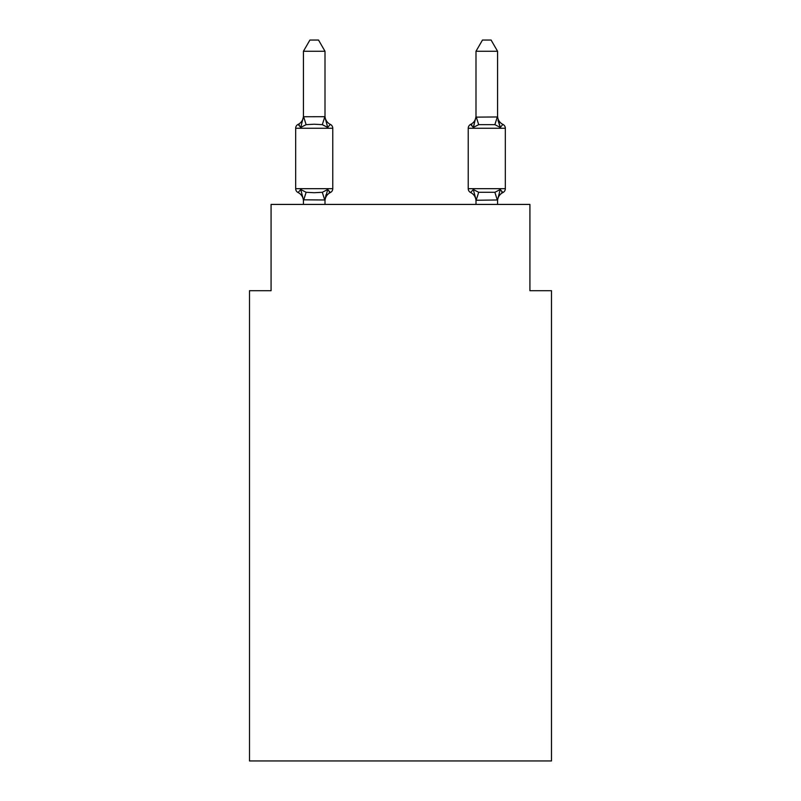 <?xml version="1.0" encoding="UTF-8"?>
<svg xmlns="http://www.w3.org/2000/svg" width="801" height="801" viewBox="0 0 801 801"><rect width="100%" height="100%" fill="white"/><g stroke="black" fill="none" stroke-linecap="round" stroke-linejoin="round"><path stroke-width="1.2" d="M551.499 760.95L551.499 290.703L529.922 290.703L529.922 204.425L271.078 204.425L271.078 290.703L249.501 290.703L249.501 760.95L551.499 760.95M502.908 192.55A4.315 4.315 0 0 0 505.331 188.676A4.315 4.315 0 0 1 502.908 192.55L501.676 191.96L502.908 192.55A4.315 4.315 0 0 0 505.331 188.676A4.315 4.315 0 0 1 502.908 192.55A4.315 4.315 0 0 0 505.331 188.676A4.315 4.315 0 0 1 502.908 192.55L501.676 191.96L502.908 192.55A4.315 4.315 0 0 0 505.331 188.676A4.315 4.315 0 0 1 502.908 192.55A4.315 4.315 0 0 0 505.331 188.676A4.315 4.315 0 0 1 502.908 192.55L501.676 191.96L502.908 192.55A4.315 4.315 0 0 0 505.331 188.676A4.315 4.315 0 0 1 502.908 192.55A4.315 4.315 0 0 0 505.331 188.676A4.315 4.315 0 0 1 502.908 192.55L501.676 191.96L502.908 192.55A4.315 4.315 0 0 0 505.331 188.676A4.315 4.315 0 0 1 502.908 192.55A4.315 4.315 0 0 0 505.331 188.676A4.315 4.315 0 0 1 502.908 192.55L501.676 191.96L502.908 192.55A4.315 4.315 0 0 0 505.331 188.676A4.315 4.315 0 0 1 502.908 192.55A4.315 4.315 0 0 0 505.331 188.676A4.315 4.315 0 0 1 502.908 192.55L501.676 191.96L502.908 192.55A4.315 4.315 0 0 0 505.331 188.676A4.315 4.315 0 0 1 502.908 192.55A4.315 4.315 0 0 0 505.331 188.676A4.315 4.315 0 0 1 502.908 192.55L501.676 191.96L502.908 192.55A4.315 4.315 0 0 0 505.331 188.676A4.315 4.315 0 0 1 502.908 192.55A4.315 4.315 0 0 0 505.331 188.676A4.315 4.315 0 0 1 502.908 192.55L501.676 191.96L502.908 192.55A4.315 4.315 0 0 0 505.331 188.676A4.315 4.315 0 0 1 502.908 192.55A4.315 4.315 0 0 0 505.331 188.676A4.315 4.315 0 0 1 502.908 192.55L501.676 191.96L502.908 192.55A4.315 4.315 0 0 0 505.331 188.676A4.315 4.315 0 0 1 502.908 192.55A4.315 4.315 0 0 0 505.331 188.676A4.315 4.315 0 0 1 502.908 192.55L501.676 191.96L502.908 192.55A4.315 4.315 0 0 0 505.331 188.676A4.315 4.315 0 0 1 502.908 192.55A4.315 4.315 0 0 0 505.331 188.676A4.315 4.315 0 0 1 502.908 192.55L501.676 191.96L502.908 192.55A4.315 4.315 0 0 0 505.331 188.676A4.315 4.315 0 0 1 502.908 192.55A4.315 4.315 0 0 0 505.331 188.676A4.315 4.315 0 0 1 502.908 192.55L501.676 191.96L502.908 192.55A4.315 4.315 0 0 0 505.331 188.676A4.315 4.315 0 0 1 502.908 192.55A4.315 4.315 0 0 0 505.331 188.676A4.315 4.315 0 0 1 502.908 192.55L501.676 191.96L502.908 192.55A4.315 4.315 0 0 0 505.331 188.676A4.315 4.315 0 0 1 502.908 192.55A4.315 4.315 0 0 0 505.331 188.676A4.315 4.315 0 0 1 502.908 192.55L501.676 191.96L502.908 192.55A4.315 4.315 0 0 0 505.331 188.676A4.315 4.315 0 0 1 502.908 192.55A4.315 4.315 0 0 0 505.331 188.676A4.315 4.315 0 0 1 502.908 192.55L501.676 191.96L502.908 192.55A4.315 4.315 0 0 0 505.331 188.676A4.315 4.315 0 0 1 502.908 192.55A4.315 4.315 0 0 0 505.331 188.676A4.315 4.315 0 0 1 502.908 192.55L501.676 191.96L502.908 192.55A4.315 4.315 0 0 0 505.331 188.676A4.315 4.315 0 0 1 502.908 192.55A4.315 4.315 0 0 0 505.331 188.676A4.315 4.315 0 0 1 502.908 192.55L501.676 191.96L502.908 192.55A4.315 4.315 0 0 0 505.331 188.676A4.315 4.315 0 0 1 502.908 192.55A4.315 4.315 0 0 0 505.331 188.676A4.315 4.315 0 0 1 502.908 192.55L501.676 191.96L502.908 192.55A4.315 4.315 0 0 0 505.331 188.676A4.315 4.315 0 0 1 502.908 192.55A4.315 4.315 0 0 0 505.331 188.676A4.315 4.315 0 0 1 502.908 192.55L500.265 189.517L502.908 192.55A9.492 9.492 0 0 0 497.571 201.091L497.571 201.091M474.312 124.015L473.301 127.429L474.312 124.015L473.301 127.429L474.312 124.015L473.301 127.429L474.312 124.015L473.301 127.429L474.312 124.015L473.301 127.429L474.312 124.015L473.301 127.429L474.312 124.015L473.301 127.429L474.312 124.015L473.301 127.429L474.312 124.015L473.301 127.429L474.312 124.015L473.301 127.429L474.312 124.015L473.301 127.429L474.312 124.015L473.301 127.429L474.312 124.015L473.301 127.429L474.312 124.015L473.301 127.429L474.312 124.015L473.301 127.429L474.312 124.015L473.301 127.429L474.312 124.015L473.301 127.429L474.312 124.015L473.301 127.429L474.312 124.015L473.301 127.429L478.688 124.656L494.878 124.656L500.265 127.429L502.908 124.395L500.265 127.429L498.012 120.38L500.265 127.429L502.908 124.395L500.265 127.429L498.012 120.38L500.265 127.429L502.908 124.395L500.265 127.429L498.012 120.38L500.265 127.429L502.908 124.395L500.265 127.429L498.012 120.38L500.265 127.429L502.908 124.395L500.265 127.429L498.012 120.38L500.265 127.429L502.908 124.395L500.265 127.429L498.012 120.38L500.265 127.429L502.908 124.395L500.265 127.429L498.012 120.38L500.265 127.429L502.908 124.395L500.265 127.429L498.012 120.38L500.265 127.429L502.908 124.395L500.265 127.429L498.012 120.38L500.265 127.429L502.908 124.395L500.265 127.429L498.012 120.38L500.265 127.429L502.908 124.395L500.265 127.429L498.012 120.38L500.265 127.429L502.908 124.395L500.265 127.429L498.012 120.38L500.265 127.429L502.908 124.395L500.265 127.429L498.012 120.38L500.265 127.429L502.908 124.395L500.265 127.429L498.012 120.38L500.265 127.429L502.908 124.395L500.265 127.429L498.012 120.38L500.265 127.429L502.908 124.395L500.265 127.429L498.012 120.38L500.265 127.429L502.908 124.395L500.265 127.429L498.012 120.38L500.265 127.429L502.908 124.395L500.265 127.429L502.908 124.395L500.265 127.429L498.012 120.38L500.265 127.429L502.908 124.395A9.492 9.492 0 0 1 497.571 115.865A9.492 9.492 0 0 0 502.908 124.395A4.315 4.315 0 0 1 505.331 128.27L505.331 188.676L468.235 188.676A4.315 4.315 0 0 0 470.658 192.55A4.315 4.315 0 0 1 468.235 188.676A4.315 4.315 0 0 0 470.658 192.55L473.301 189.517L470.658 192.55A4.315 4.315 0 0 1 468.235 188.676A4.315 4.315 0 0 0 470.658 192.55L473.301 189.517L470.658 192.55A4.315 4.315 0 0 1 468.235 188.676A4.315 4.315 0 0 0 470.658 192.55L473.301 189.517L470.658 192.55A4.315 4.315 0 0 1 468.235 188.676A4.315 4.315 0 0 0 470.658 192.55L473.301 189.517L470.658 192.55A4.315 4.315 0 0 1 468.235 188.676A4.315 4.315 0 0 0 470.658 192.55L473.301 189.517L470.658 192.55A4.315 4.315 0 0 1 468.235 188.676A4.315 4.315 0 0 0 470.658 192.55L473.301 189.517L470.658 192.55A4.315 4.315 0 0 1 468.235 188.676A4.315 4.315 0 0 0 470.658 192.55L473.301 189.517L470.658 192.55A4.315 4.315 0 0 1 468.235 188.676A4.315 4.315 0 0 0 470.658 192.55L473.301 189.517L470.658 192.55A4.315 4.315 0 0 1 468.235 188.676A4.315 4.315 0 0 0 470.658 192.55L473.301 189.517L470.658 192.55A4.315 4.315 0 0 1 468.235 188.676A4.315 4.315 0 0 0 470.658 192.55L473.301 189.517L470.658 192.55A4.315 4.315 0 0 1 468.235 188.676A4.315 4.315 0 0 0 470.658 192.55L473.301 189.517L470.658 192.55A4.315 4.315 0 0 1 468.235 188.676A4.315 4.315 0 0 0 470.658 192.55L473.301 189.517L470.658 192.55A4.315 4.315 0 0 1 468.235 188.676A4.315 4.315 0 0 0 470.658 192.55L473.301 189.517L470.658 192.55A4.315 4.315 0 0 1 468.235 188.676A4.315 4.315 0 0 0 470.658 192.55L473.301 189.517L470.658 192.55A4.315 4.315 0 0 1 468.235 188.676A4.315 4.315 0 0 0 470.658 192.55L473.301 189.517L470.658 192.55A4.315 4.315 0 0 1 468.235 188.676A4.315 4.315 0 0 0 470.658 192.55L473.301 189.517L470.658 192.55A4.315 4.315 0 0 1 468.235 188.676A4.315 4.315 0 0 0 470.658 192.55L473.301 189.517L470.658 192.55A4.315 4.315 0 0 1 468.235 188.676A4.315 4.315 0 0 0 470.658 192.55L473.301 189.517L470.658 192.55A4.315 4.315 0 0 1 468.235 188.676A4.315 4.315 0 0 0 470.658 192.55A4.315 4.315 0 0 1 468.235 188.676A4.315 4.315 0 0 0 470.658 192.55A4.315 4.315 0 0 1 468.235 188.676A4.315 4.315 0 0 0 470.658 192.55A4.315 4.315 0 0 1 468.235 188.676A4.315 4.315 0 0 0 470.658 192.55A4.315 4.315 0 0 1 468.235 188.676A4.315 4.315 0 0 0 470.658 192.55A4.315 4.315 0 0 1 468.235 188.676A4.315 4.315 0 0 0 470.658 192.55A4.315 4.315 0 0 1 468.235 188.676A4.315 4.315 0 0 0 470.658 192.55A4.315 4.315 0 0 1 468.235 188.676A4.315 4.315 0 0 0 470.658 192.55A4.315 4.315 0 0 1 468.235 188.676A4.315 4.315 0 0 0 470.658 192.55A4.315 4.315 0 0 1 468.235 188.676A4.315 4.315 0 0 0 470.658 192.55A4.315 4.315 0 0 1 468.235 188.676A4.315 4.315 0 0 0 470.658 192.55A4.315 4.315 0 0 1 468.235 188.676A4.315 4.315 0 0 0 470.658 192.55A4.315 4.315 0 0 1 468.235 188.676A4.315 4.315 0 0 0 470.658 192.55A4.315 4.315 0 0 1 468.235 188.676A4.315 4.315 0 0 0 470.658 192.55A4.315 4.315 0 0 1 468.235 188.676A4.315 4.315 0 0 0 470.658 192.55L473.301 189.517L470.658 192.55A4.315 4.315 0 0 1 468.235 188.676A4.315 4.315 0 0 0 470.658 192.55L473.301 189.517L470.658 192.55A4.315 4.315 0 0 1 468.235 188.676A4.315 4.315 0 0 0 470.658 192.55L473.301 189.517L470.658 192.55A4.315 4.315 0 0 1 468.235 188.676A4.315 4.315 0 0 0 470.658 192.55L473.301 189.517L470.658 192.55A4.315 4.315 0 0 1 468.235 188.676L468.235 128.27A4.315 4.315 0 0 1 470.658 124.395L471.889 124.986L470.658 124.395A4.315 4.315 0 0 0 468.235 128.27A4.315 4.315 0 0 1 470.658 124.395L473.301 127.429L470.658 124.395A4.315 4.315 0 0 0 468.235 128.27A4.315 4.315 0 0 1 470.658 124.395A4.315 4.315 0 0 0 468.235 128.27A4.315 4.315 0 0 1 470.658 124.395A4.315 4.315 0 0 0 468.235 128.27A4.315 4.315 0 0 1 470.658 124.395A4.315 4.315 0 0 0 468.235 128.27A4.315 4.315 0 0 1 470.658 124.395A4.315 4.315 0 0 0 468.235 128.27A4.315 4.315 0 0 1 470.658 124.395A4.315 4.315 0 0 0 468.235 128.27A4.315 4.315 0 0 1 470.658 124.395A4.315 4.315 0 0 0 468.235 128.27A4.315 4.315 0 0 1 470.658 124.395A4.315 4.315 0 0 0 468.235 128.27A4.315 4.315 0 0 1 470.658 124.395A4.315 4.315 0 0 0 468.235 128.27A4.315 4.315 0 0 1 470.658 124.395A4.315 4.315 0 0 0 468.235 128.27A4.315 4.315 0 0 1 470.658 124.395A4.315 4.315 0 0 0 468.235 128.27A4.315 4.315 0 0 1 470.658 124.395A4.315 4.315 0 0 0 468.235 128.27A4.315 4.315 0 0 1 470.658 124.395A4.315 4.315 0 0 0 468.235 128.27A4.315 4.315 0 0 1 470.658 124.395A4.315 4.315 0 0 0 468.235 128.27A4.315 4.315 0 0 1 470.658 124.395A4.315 4.315 0 0 0 468.235 128.27A4.315 4.315 0 0 1 470.658 124.395A4.315 4.315 0 0 0 468.235 128.27A4.315 4.315 0 0 1 470.658 124.395L473.301 127.429L470.658 124.395A4.315 4.315 0 0 0 468.235 128.27A4.315 4.315 0 0 1 470.658 124.395L473.301 127.429L470.658 124.395A4.315 4.315 0 0 0 468.235 128.27L505.331 128.27M497.571 116.746L497.571 51.264L475.994 51.264L475.994 117.136L497.571 116.966M497.571 199.98L476.174 200.26L473.301 189.517L470.658 192.55A9.492 9.492 0 0 1 475.994 201.091L475.994 201.091M475.994 115.865L475.994 115.865A9.492 9.492 0 0 1 470.658 124.395M325.006 199.98L303.429 199.809L303.429 201.091A9.492 9.492 0 0 0 298.092 192.55A4.315 4.315 0 0 1 295.669 188.676A4.315 4.315 0 0 0 298.092 192.55A4.315 4.315 0 0 1 295.669 188.676A4.315 4.315 0 0 0 298.092 192.55A4.315 4.315 0 0 1 295.669 188.676A4.315 4.315 0 0 0 298.092 192.55L300.735 189.517L298.092 192.55A4.315 4.315 0 0 1 295.669 188.676A4.315 4.315 0 0 0 298.092 192.55A4.315 4.315 0 0 1 295.669 188.676A4.315 4.315 0 0 0 298.092 192.55L300.735 189.517L298.092 192.55A4.315 4.315 0 0 1 295.669 188.676A4.315 4.315 0 0 0 298.092 192.55L300.735 189.517L298.092 192.55A4.315 4.315 0 0 1 295.669 188.676A4.315 4.315 0 0 0 298.092 192.55A4.315 4.315 0 0 1 295.669 188.676A4.315 4.315 0 0 0 298.092 192.55L300.735 189.517L298.092 192.55A4.315 4.315 0 0 1 295.669 188.676A4.315 4.315 0 0 0 298.092 192.55L300.735 189.517L298.092 192.55A4.315 4.315 0 0 1 295.669 188.676A4.315 4.315 0 0 0 298.092 192.55A4.315 4.315 0 0 1 295.669 188.676A4.315 4.315 0 0 0 298.092 192.55L300.735 189.517L298.092 192.55A4.315 4.315 0 0 1 295.669 188.676A4.315 4.315 0 0 0 298.092 192.55A4.315 4.315 0 0 1 295.669 188.676A4.315 4.315 0 0 0 298.092 192.55A4.315 4.315 0 0 1 295.669 188.676A4.315 4.315 0 0 0 298.092 192.55L300.735 189.517L298.092 192.55A4.315 4.315 0 0 1 295.669 188.676A4.315 4.315 0 0 0 298.092 192.55A4.315 4.315 0 0 1 295.669 188.676A4.315 4.315 0 0 0 298.092 192.55L300.735 189.517L298.092 192.55A4.315 4.315 0 0 1 295.669 188.676A4.315 4.315 0 0 0 298.092 192.55L300.735 189.517L298.092 192.55A4.315 4.315 0 0 1 295.669 188.676A4.315 4.315 0 0 0 298.092 192.55A4.315 4.315 0 0 1 295.669 188.676A4.315 4.315 0 0 0 298.092 192.55L300.735 189.517L298.092 192.55A4.315 4.315 0 0 1 295.669 188.676A4.315 4.315 0 0 0 298.092 192.55L300.735 189.517L298.092 192.55A4.315 4.315 0 0 1 295.669 188.676A4.315 4.315 0 0 0 298.092 192.55A4.315 4.315 0 0 1 295.669 188.676A4.315 4.315 0 0 0 298.092 192.55L300.735 189.517L298.092 192.55A4.315 4.315 0 0 1 295.669 188.676A4.315 4.315 0 0 0 298.092 192.55A4.315 4.315 0 0 1 295.669 188.676A4.315 4.315 0 0 0 298.092 192.55A4.315 4.315 0 0 1 295.669 188.676A4.315 4.315 0 0 0 298.092 192.55L300.735 189.517L298.092 192.55A4.315 4.315 0 0 1 295.669 188.676A4.315 4.315 0 0 0 298.092 192.55A4.315 4.315 0 0 1 295.669 188.676A4.315 4.315 0 0 0 298.092 192.55A4.315 4.315 0 0 1 295.669 188.676A4.315 4.315 0 0 0 298.092 192.55L300.735 189.517L298.092 192.55A4.315 4.315 0 0 1 295.669 188.676A4.315 4.315 0 0 0 298.092 192.55A4.315 4.315 0 0 1 295.669 188.676A4.315 4.315 0 0 0 298.092 192.55L300.735 189.517L298.092 192.55A4.315 4.315 0 0 1 295.669 188.676A4.315 4.315 0 0 0 298.092 192.55L300.735 189.517L298.092 192.55A4.315 4.315 0 0 1 295.669 188.676A4.315 4.315 0 0 0 298.092 192.55A4.315 4.315 0 0 1 295.669 188.676A4.315 4.315 0 0 0 298.092 192.55L300.735 189.517L298.092 192.55A4.315 4.315 0 0 1 295.669 188.676A4.315 4.315 0 0 0 298.092 192.55L300.735 189.517L298.092 192.55A4.315 4.315 0 0 1 295.669 188.676A4.315 4.315 0 0 0 298.092 192.55A4.315 4.315 0 0 1 295.669 188.676A4.315 4.315 0 0 0 298.092 192.55L300.735 189.517L298.092 192.55A4.315 4.315 0 0 1 295.669 188.676A4.315 4.315 0 0 0 298.092 192.55L300.735 189.517L298.092 192.55L300.735 189.517L298.092 192.55L300.735 189.517L298.092 192.55L300.735 189.517L298.092 192.55L300.735 189.517L298.092 192.55L300.735 189.517L298.092 192.55L300.735 189.517L298.092 192.55L300.735 189.517L298.092 192.55L300.735 189.517L298.092 192.55L300.735 189.517L306.122 192.29L314.212 192.721L322.312 192.29L327.699 189.517L330.342 192.55A4.315 4.315 0 0 0 332.765 188.676A4.315 4.315 0 0 1 330.342 192.55L329.111 191.96L330.342 192.55A4.315 4.315 0 0 0 332.765 188.676A4.315 4.315 0 0 1 330.342 192.55L329.111 191.96L330.342 192.55A4.315 4.315 0 0 0 332.765 188.676A4.315 4.315 0 0 1 330.342 192.55L329.111 191.96L330.342 192.55A4.315 4.315 0 0 0 332.765 188.676A4.315 4.315 0 0 1 330.342 192.55L329.111 191.96L330.342 192.55A4.315 4.315 0 0 0 332.765 188.676A4.315 4.315 0 0 1 330.342 192.55L329.111 191.96L330.342 192.55A4.315 4.315 0 0 0 332.765 188.676A4.315 4.315 0 0 1 330.342 192.55L329.111 191.96L330.342 192.55A4.315 4.315 0 0 0 332.765 188.676A4.315 4.315 0 0 1 330.342 192.55L329.111 191.96L330.342 192.55A4.315 4.315 0 0 0 332.765 188.676A4.315 4.315 0 0 1 330.342 192.55L329.111 191.96L330.342 192.55A4.315 4.315 0 0 0 332.765 188.676A4.315 4.315 0 0 1 330.342 192.55L329.111 191.96L330.342 192.55A4.315 4.315 0 0 0 332.765 188.676A4.315 4.315 0 0 1 330.342 192.55L329.111 191.96L330.342 192.55A4.315 4.315 0 0 0 332.765 188.676A4.315 4.315 0 0 1 330.342 192.55L329.111 191.96L330.342 192.55A4.315 4.315 0 0 0 332.765 188.676A4.315 4.315 0 0 1 330.342 192.55L329.111 191.96L330.342 192.55A4.315 4.315 0 0 0 332.765 188.676A4.315 4.315 0 0 1 330.342 192.55L329.111 191.96L330.342 192.55A4.315 4.315 0 0 0 332.765 188.676A4.315 4.315 0 0 1 330.342 192.55L329.111 191.96L330.342 192.55A4.315 4.315 0 0 0 332.765 188.676A4.315 4.315 0 0 1 330.342 192.55L329.111 191.96L330.342 192.55A4.315 4.315 0 0 0 332.765 188.676A4.315 4.315 0 0 1 330.342 192.55L329.111 191.96L330.342 192.55A4.315 4.315 0 0 0 332.765 188.676A4.315 4.315 0 0 1 330.342 192.55L329.111 191.96L330.342 192.55A4.315 4.315 0 0 0 332.765 188.676A4.315 4.315 0 0 1 330.342 192.55L329.111 191.96L330.342 192.55A4.315 4.315 0 0 0 332.765 188.676L332.765 128.27A4.315 4.315 0 0 0 330.342 124.395L327.699 127.429L330.342 124.395A4.315 4.315 0 0 1 332.765 128.27A4.315 4.315 0 0 0 330.342 124.395A4.315 4.315 0 0 1 332.765 128.27A4.315 4.315 0 0 0 330.342 124.395A4.315 4.315 0 0 1 332.765 128.27A4.315 4.315 0 0 0 330.342 124.395A4.315 4.315 0 0 1 332.765 128.27A4.315 4.315 0 0 0 330.342 124.395A4.315 4.315 0 0 1 332.765 128.27A4.315 4.315 0 0 0 330.342 124.395A4.315 4.315 0 0 1 332.765 128.27A4.315 4.315 0 0 0 330.342 124.395A4.315 4.315 0 0 1 332.765 128.27A4.315 4.315 0 0 0 330.342 124.395A4.315 4.315 0 0 1 332.765 128.27A4.315 4.315 0 0 0 330.342 124.395A4.315 4.315 0 0 1 332.765 128.27A4.315 4.315 0 0 0 330.342 124.395L327.699 127.429L330.342 124.395A4.315 4.315 0 0 1 332.765 128.27A4.315 4.315 0 0 0 330.342 124.395L327.699 127.429L330.342 124.395A4.315 4.315 0 0 1 332.765 128.27A4.315 4.315 0 0 0 330.342 124.395L327.699 127.429L330.342 124.395A4.315 4.315 0 0 1 332.765 128.27A4.315 4.315 0 0 0 330.342 124.395L327.699 127.429L330.342 124.395A4.315 4.315 0 0 1 332.765 128.27A4.315 4.315 0 0 0 330.342 124.395L327.699 127.429L330.342 124.395A4.315 4.315 0 0 1 332.765 128.27A4.315 4.315 0 0 0 330.342 124.395L327.699 127.429L330.342 124.395A4.315 4.315 0 0 1 332.765 128.27A4.315 4.315 0 0 0 330.342 124.395L327.699 127.429L330.342 124.395A4.315 4.315 0 0 1 332.765 128.27A4.315 4.315 0 0 0 330.342 124.395L327.699 127.429L330.342 124.395A4.315 4.315 0 0 1 332.765 128.27A4.315 4.315 0 0 0 330.342 124.395L327.699 127.429L330.342 124.395A4.315 4.315 0 0 1 332.765 128.27A4.315 4.315 0 0 0 330.342 124.395L327.699 127.429L322.312 124.656L314.212 124.225L306.122 124.656L300.735 127.429L298.092 124.395L299.324 124.986L298.092 124.395L299.324 124.986L298.092 124.395L299.324 124.986L298.092 124.395L299.324 124.986L298.092 124.395L299.324 124.986L298.092 124.395L299.324 124.986L298.092 124.395L299.324 124.986L298.092 124.395L299.324 124.986L298.092 124.395L299.324 124.986L298.092 124.395L299.324 124.986L298.092 124.395L299.324 124.986L298.092 124.395L299.324 124.986L298.092 124.395L299.324 124.986L298.092 124.395L299.324 124.986L298.092 124.395L299.324 124.986L298.092 124.395L299.324 124.986L298.092 124.395L299.324 124.986L298.092 124.395L299.324 124.986L298.092 124.395L300.735 127.429L298.092 124.395A9.492 9.492 0 0 0 303.429 115.865M325.006 51.264L303.429 51.264L309.907 40.05L318.528 40.05L325.006 51.264L325.006 116.966M332.765 128.27L295.669 128.27A4.315 4.315 0 0 1 298.092 124.395L300.735 127.429L298.092 124.395L300.735 127.429L298.092 124.395L300.735 127.429L298.092 124.395L300.735 127.429L298.092 124.395L300.735 127.429L298.092 124.395L300.735 127.429L298.092 124.395L300.735 127.429L298.092 124.395L300.735 127.429L298.092 124.395L300.735 127.429L298.092 124.395L300.735 127.429L298.092 124.395L300.735 127.429L298.092 124.395L300.735 127.429L298.092 124.395L300.735 127.429L298.092 124.395L300.735 127.429L298.092 124.395L300.735 127.429L298.092 124.395L300.735 127.429L298.092 124.395L300.735 127.429L298.092 124.395L300.735 127.429L303.429 116.746L324.826 116.696L327.699 127.429M325.006 201.091A9.492 9.492 0 0 1 330.342 192.55L327.699 189.517L330.342 192.55L327.699 189.517L330.342 192.55L327.699 189.517L330.342 192.55L327.699 189.517L330.342 192.55L327.699 189.517L330.342 192.55L327.699 189.517L330.342 192.55L327.699 189.517L330.342 192.55L327.699 189.517L330.342 192.55L327.699 189.517L330.342 192.55L327.699 189.517L330.342 192.55L327.699 189.517L330.342 192.55L327.699 189.517L330.342 192.55L327.699 189.517L330.342 192.55L327.699 189.517L330.342 192.55L327.699 189.517L330.342 192.55L327.699 189.517L330.342 192.55L327.699 189.517L330.342 192.55L327.699 189.517L330.342 192.55L327.699 189.517L325.006 199.809L326.017 194.733M325.006 115.865L325.006 115.865A9.492 9.492 0 0 0 330.342 124.395M303.429 116.746L303.429 51.264M303.429 200.2L303.429 204.425M475.994 200.2L475.994 204.425M497.571 200.2L497.571 204.425M470.658 192.55L473.301 189.517L470.658 192.55L473.301 189.517L470.658 192.55L473.301 189.517L470.658 192.55L473.301 189.517L470.658 192.55L473.301 189.517L470.658 192.55L473.301 189.517L470.658 192.55L473.301 189.517L478.688 192.29L494.878 192.29L500.265 189.517L497.571 199.809M295.669 128.27L295.669 188.676L332.765 188.676M325.006 204.425L325.006 200.2M300.735 189.517L303.429 199.809M473.301 127.429L475.994 116.746M497.571 117.136L500.265 127.429L498.012 120.38M475.994 51.264L482.472 40.05L491.093 40.05L497.571 51.264M306.122 192.29L303.609 200.26M322.312 192.29L324.826 200.26M303.609 116.696L306.122 124.656M324.826 116.696L322.312 124.656M497.391 200.26L494.878 192.29M476.174 200.26L478.688 192.29M494.878 124.656L497.391 116.696M478.688 124.656L476.174 116.696"/></g></svg>
